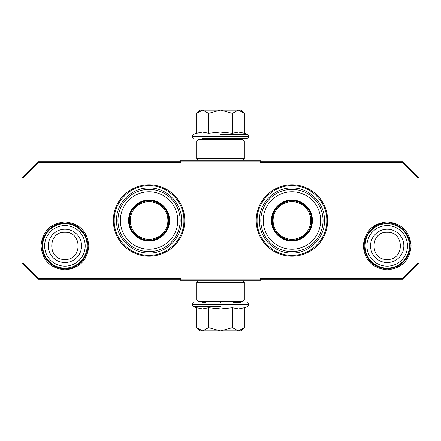 <?xml version="1.0" encoding="UTF-8"?>
<svg xmlns="http://www.w3.org/2000/svg" width="441" height="441" viewBox="0 0 441 441"><rect width="100%" height="100%" fill="white"/><g stroke="black" fill="none" stroke-linecap="round" stroke-linejoin="round"><path stroke-width="0.66" d="M149.058 256.221A35.721 35.721 0 0 0 184.779 220.5A35.721 35.721 0 0 0 149.058 184.779A35.721 35.721 0 0 0 113.337 220.5A35.721 35.721 0 0 0 149.058 256.221M291.942 256.221A35.721 35.721 0 0 0 327.663 220.5A35.721 35.721 0 0 0 291.942 184.779A35.721 35.721 0 0 0 256.221 220.5A35.721 35.721 0 0 0 291.942 256.221M64.915 269.809C50.39 268.393 42.424 260.422 41.007 245.902C42.424 231.382 50.39 223.411 64.915 221.994C79.441 223.411 87.406 231.382 88.823 245.902C87.406 260.422 79.441 268.393 64.915 269.809M387.198 269.809C372.673 268.393 364.707 260.422 363.29 245.902C364.707 231.382 372.673 223.411 387.198 221.994C401.723 223.411 409.689 231.382 411.106 245.902C409.689 260.422 401.723 268.393 387.198 269.809M38.323 162.712L23.004 178.032L23.004 262.968L38.323 278.288L180.81 278.288L180.81 279.875L260.19 279.875L260.19 278.288L402.677 278.288L417.996 262.968L417.996 178.032L402.677 162.712L260.19 162.712L260.19 161.125L180.81 161.125L180.81 162.712L38.323 162.712L37.926 161.759L22.05 177.635L22.05 263.365L23.004 262.968M23.004 178.032L22.05 177.635M38.323 278.288L37.926 279.241L180.81 279.241M22.05 263.365L37.926 279.241M260.19 279.875L260.19 280.829L180.81 280.829L180.81 279.875M260.19 279.241L403.074 279.241L402.677 278.288M403.074 279.241L418.95 263.365L418.95 177.635L417.996 178.032M417.996 262.968L418.95 263.365M402.677 162.712L403.074 161.759L260.19 161.759M418.95 177.635L403.074 161.759M180.81 161.125L180.81 160.171L260.19 160.171L260.19 161.125M180.81 161.759L37.926 161.759M183.908 220.5C184.382 239.121 167.679 255.824 149.058 255.35C130.437 255.824 113.734 239.121 114.208 220.5C113.734 201.879 130.437 185.176 149.058 185.65C167.679 185.176 184.382 201.879 183.908 220.5M326.792 220.5C327.266 239.121 310.563 255.824 291.942 255.35C273.321 255.824 256.618 239.121 257.092 220.5C256.618 201.879 273.321 185.176 291.942 185.65C310.563 185.176 327.266 201.879 326.792 220.5M387.198 223.675A22.226 22.226 0 0 1 409.424 245.902A22.226 22.226 0 0 1 387.198 268.128A22.226 22.226 0 0 1 364.972 245.902A22.226 22.226 0 0 1 387.198 223.675M387.198 225.627A20.275 20.275 0 0 1 407.473 245.902A20.275 20.275 0 0 1 387.198 266.177A20.275 20.275 0 0 1 366.923 245.902A20.275 20.275 0 0 1 387.198 225.627M64.915 223.675A22.226 22.226 0 0 1 87.142 245.902A22.226 22.226 0 0 1 64.915 268.128A22.226 22.226 0 0 1 42.689 245.902A22.226 22.226 0 0 1 64.915 223.675M64.915 225.627A20.275 20.275 0 0 1 85.19 245.902A20.275 20.275 0 0 1 64.915 266.177A20.275 20.275 0 0 1 44.64 245.902A20.275 20.275 0 0 1 64.915 225.627M235.692 302.261L236.326 301.627L204.674 301.468M236.326 139.532L204.674 139.532M202.199 138.739L247.015 138.739L205.308 138.739L204.674 139.373M220.5 138.739L238.802 138.739M241.139 110.162L244.331 113.354L238.498 110.162L241.139 110.162M197.121 112.902L199.861 110.162L202.502 110.162L196.669 113.354L196.669 133.259L202.452 132.096L208.587 133.259L220.147 132.096L232.413 133.259L238.548 132.096L244.331 133.259L244.331 113.354M220.5 134.472L247.666 134.472L220.5 134.472M202.502 110.162L238.498 110.162M238.245 110.162L232.413 113.354L220.748 110.162M232.413 133.259L232.413 113.354M220.252 110.162L208.587 113.354L202.755 110.162M208.587 133.259L208.587 113.354M202.452 138.739L202.805 138.739M196.669 113.354L197.144 112.879M199.861 330.838L196.669 327.646L202.502 330.838L199.861 330.838M243.879 328.098L241.139 330.838L238.498 330.838L244.331 327.646L244.331 307.741L238.548 308.904L232.413 307.741L220.853 308.904L208.587 307.741L202.452 308.904L196.669 307.741L196.669 327.646M204.674 301.627L205.308 302.261L202.199 302.261M220.5 302.261L220.147 302.261M241.084 302.261L233.521 302.261M220.5 306.528L193.334 306.528L220.5 306.528M238.498 330.838L202.502 330.838M202.755 330.838L208.587 327.646L220.252 330.838M208.587 307.741L208.587 327.646M220.748 330.838L232.413 327.646L238.245 330.838M232.413 307.741L232.413 327.646M244.331 327.646L243.856 328.121M196.686 299.88L198.274 301.468L242.726 301.468L244.314 299.88L196.686 299.88L196.686 282.416L244.314 282.416L242.726 280.829M244.314 299.88L244.314 282.416M198.274 280.829L196.686 282.416M244.314 141.12L242.726 139.532L198.274 139.532L196.686 141.12L244.314 141.12L244.314 158.584L196.686 158.584L198.274 160.171M196.686 141.12L196.686 158.584M242.726 160.171L244.314 158.584M149.058 240.665A20.165 20.165 0 0 1 128.893 220.5A20.165 20.165 0 0 1 149.058 200.335A20.165 20.165 0 0 1 169.223 220.5A20.165 20.165 0 0 1 149.058 240.665M149.058 241.001A20.501 20.501 0 0 0 169.559 220.5A20.501 20.501 0 0 0 149.058 199.999A20.501 20.501 0 0 0 128.557 220.5A20.501 20.501 0 0 0 149.058 241.001M149.058 191.769A28.731 28.731 0 0 0 120.327 220.5A28.731 28.731 0 0 0 149.058 249.231A28.731 28.731 0 0 0 177.789 220.5A28.731 28.731 0 0 0 149.058 191.769M149.058 251.618A31.118 31.118 0 0 0 180.176 220.5A31.118 31.118 0 0 0 149.058 189.382A31.118 31.118 0 0 0 117.94 220.5A31.118 31.118 0 0 0 149.058 251.618M116.512 220.5C116.066 203.108 131.666 187.508 149.058 187.954C166.45 187.508 182.05 203.108 181.604 220.5C182.05 237.892 166.45 253.492 149.058 253.046C131.666 253.492 116.066 237.892 116.512 220.5M130.216 220.5A18.842 18.842 0 0 1 149.058 201.658A18.842 18.842 0 0 1 167.9 220.5A18.842 18.842 0 0 1 149.058 239.342A18.842 18.842 0 0 1 130.216 220.5M129.373 220.5A19.685 19.685 0 0 1 149.058 200.815A19.685 19.685 0 0 1 168.743 220.5A19.685 19.685 0 0 1 149.058 240.185A19.685 19.685 0 0 1 129.373 220.5M291.942 240.665A20.165 20.165 0 0 1 271.777 220.5A20.165 20.165 0 0 1 291.942 200.335A20.165 20.165 0 0 1 312.107 220.5A20.165 20.165 0 0 1 291.942 240.665M291.942 241.001A20.501 20.501 0 0 0 312.443 220.5A20.501 20.501 0 0 0 291.942 199.999A20.501 20.501 0 0 0 271.441 220.5A20.501 20.501 0 0 0 291.942 241.001M291.942 191.769A28.731 28.731 0 0 0 263.211 220.5A28.731 28.731 0 0 0 291.942 249.231A28.731 28.731 0 0 0 320.673 220.5A28.731 28.731 0 0 0 291.942 191.769M291.942 251.618A31.118 31.118 0 0 0 323.06 220.5A31.118 31.118 0 0 0 291.942 189.382A31.118 31.118 0 0 0 260.824 220.5A31.118 31.118 0 0 0 291.942 251.618M259.396 220.5C258.95 203.108 274.55 187.508 291.942 187.954C309.334 187.508 324.934 203.108 324.488 220.5C324.934 237.892 309.334 253.492 291.942 253.046C274.55 253.492 258.95 237.892 259.396 220.5M273.1 220.5A18.842 18.842 0 0 1 291.942 201.658A18.842 18.842 0 0 1 310.784 220.5A18.842 18.842 0 0 1 291.942 239.342A18.842 18.842 0 0 1 273.1 220.5M272.257 220.5A19.685 19.685 0 0 1 291.942 200.815A19.685 19.685 0 0 1 311.627 220.5A19.685 19.685 0 0 1 291.942 240.185A19.685 19.685 0 0 1 272.257 220.5M387.198 262.555A16.653 16.653 -90 0 0 403.851 245.902A16.653 16.653 -90 0 0 387.198 229.248A16.653 16.653 90 0 0 370.545 245.902A16.653 16.653 90 0 0 387.198 262.555M387.198 259.49C404.722 260.339 404.722 231.464 387.198 232.313C369.674 231.464 369.674 260.339 387.198 259.49M64.915 262.555A16.653 16.653 -90 0 0 81.568 245.902A16.653 16.653 -90 0 0 64.915 229.248A16.653 16.653 90 0 0 48.262 245.902A16.653 16.653 90 0 0 64.915 262.555M64.915 259.49C82.439 260.339 82.439 231.464 64.915 232.313C47.391 231.464 47.391 260.339 64.915 259.49M244.331 133.259L247.666 134.472L248.917 136.831L192.083 136.831L193.985 138.739M248.917 136.263L192.083 136.263L192.083 136.831M196.669 307.741L193.334 306.528L192.083 304.169L248.917 304.169L247.015 302.261M192.083 304.737L248.917 304.737L248.917 304.169M235.692 138.739L236.326 139.373M248.917 136.831L247.015 138.739M196.669 133.259L193.334 134.472L192.083 136.263M192.083 304.169L193.985 302.261M244.331 307.741L247.666 306.528L248.917 304.737M64.915 268.812C78.774 269.269 90.466 255.135 87.417 241.607C84.358 230.037 76.861 223.83 64.915 222.992C57.936 223.129 52.132 225.803 47.496 231.023C40.605 240.213 40.236 249.661 46.382 259.369C51.051 265.471 57.231 268.619 64.915 268.812M387.198 268.812C398.978 268.012 406.459 261.921 409.628 250.549C412.93 236.938 401.194 222.518 387.198 222.992C373.202 222.518 361.466 236.938 364.768 250.549C367.937 261.921 375.418 268.012 387.198 268.812"/></g></svg>
